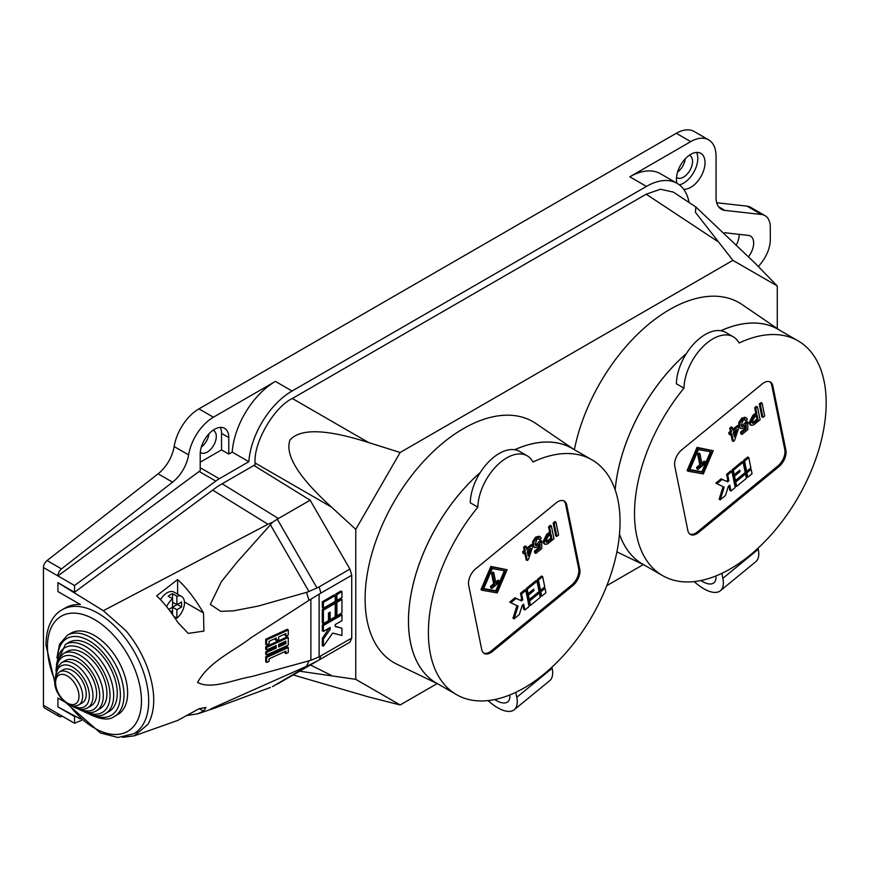 <?xml version="1.0" encoding="UTF-8"?>
<svg xmlns="http://www.w3.org/2000/svg" width="869" height="869" viewBox="0 0 869 869"><rect width="100%" height="100%" fill="white"/><g stroke="black" fill="none" stroke-linecap="round" stroke-linejoin="round"><path stroke-width="1.3" d="M494.743 699.556A23.778 10.624 -129.3 0 0 496.166 700.425A23.778 10.624 -129.3 0 0 507.789 701.804A23.778 10.624 -129.3 0 0 509.81 694.961M515.762 692.354L516.762 697.296A34.01 15.186 50.7 0 1 514.263 709.712A34.01 15.186 50.7 0 1 497.644 707.735A34.01 15.186 50.7 0 1 488.085 700.588M527.233 455.845A40.908 23.626 120 0 1 532.979 461.993A135.521 78.243 -60 0 1 591.985 459.875A135.521 78.243 -60 0 1 618.011 500.392A135.521 78.243 -60 0 1 569.825 648.231A135.521 78.243 -60 0 1 456.453 694.613A135.521 78.243 -60 0 1 430.427 654.096A135.521 78.243 -60 0 1 477.863 507.17L470.259 502.782A40.908 23.626 120 0 1 488.432 462.08A40.908 23.626 120 0 1 519.64 451.456L527.233 455.845A40.908 23.626 120 0 0 496.036 466.468A40.908 23.626 120 0 0 477.863 507.17M480.318 472.464A135.564 78.275 120 0 0 411.841 590.051A135.564 78.275 120 0 0 436.542 683.164A135.521 78.243 -60 0 1 410.537 642.615A135.521 78.243 -60 0 1 480.264 472.551M514.752 449.751A135.521 78.243 -60 0 1 572.095 448.393L591.985 459.875M483.664 653.075A12.785 7.386 120 0 0 491.354 650.87L571.693 585.043A12.785 7.386 120 0 0 578.678 568.641L579.764 569.271L566.707 504.878L565.621 504.259A12.785 7.386 120 0 0 563.688 500.783M579.764 569.271A12.785 7.386 -60 0 1 572.78 585.663L571.693 585.043M491.354 650.87L492.43 651.5L572.78 585.663M492.43 651.5A12.785 7.386 -60 0 1 484.185 653.423A12.785 7.386 -60 0 1 481.73 649.61L468.673 585.217A12.785 7.386 -60 0 1 475.658 568.826L556.008 502.988A12.785 7.386 -60 0 1 564.253 501.065A12.785 7.386 -60 0 1 566.707 504.878M578.678 568.641L565.621 504.259M524.246 550.327L523.616 547.209L525.202 545.917L526.288 546.536L524.702 547.839L525.332 550.957L524.246 550.327L522.66 551.63L522.997 553.271L524.072 553.901L525.669 552.597L527.266 560.483L528.374 559.571L532.654 546.873L532.317 545.232L526.918 549.653L526.288 546.536M526.657 548.361L531.231 544.602L532.317 545.232M527.266 560.483L526.179 559.853L524.843 553.271M555.747 535.815L553.151 523.008L554.9 521.574L555.986 522.204L554.237 523.638L556.833 536.434L555.747 535.815M527.342 594.505L528.233 598.893L529.319 599.523L528.428 595.135L527.342 594.505L532.827 589.812M526.158 588.65L527.048 593.038L528.124 593.668L527.233 589.28L526.158 588.65L535.923 580.644L537.009 581.274L539.084 591.517L529.319 599.523M539.714 591.192L540.605 595.58L541.691 596.21L540.8 591.822L539.714 591.192L543.961 587.716L545.048 588.335L545.938 592.723L541.691 596.21M537.335 579.482L539.41 589.725L540.496 590.355L538.422 580.112L537.335 579.482L541.583 576.006L542.669 576.636L544.744 586.879L540.496 590.355M528.526 600.36L529.417 604.748L530.503 605.378L529.612 600.979L528.526 600.36L538.291 592.354L539.377 592.973L540.268 597.372L530.503 605.378M522.834 604.835L523.757 609.386L524.843 610.016L523.649 604.161L522.236 605.324L519.325 614.535L514.079 618.826L512.992 618.207L516.968 605.639M514.969 597.807L509.734 602.108L510.82 602.738L516.056 598.437L514.969 597.807L520.259 600.305L521.682 599.143L520.488 593.288L524.735 589.812L525.821 590.431L529.091 606.529L524.843 610.016M549.61 532.034L548.545 526.777L550.294 525.354L551.38 525.973L549.632 527.407L550.696 532.664L549.61 532.034L546.579 534.522L542.929 542.017L543.972 543.701L545.059 544.32L547.568 543.896L553.977 538.78L551.38 525.973M532.784 541.322L535.608 537.183L539.182 536.216L540.268 536.836L536.694 537.813L533.87 541.941L532.784 541.322L532.447 545.102L534.674 547.644L538.009 546.894L540.04 544.222L540.083 548.057L535.51 551.815L535.836 553.455L541.713 548.632L541.659 541.029L538.15 545.048L535.88 545.721L535.098 544.32L536.988 539.301L538.986 538.747L539.725 539.736L541.278 538.269L540.268 536.836M539.725 539.736L538.389 538.617M535.423 545.243L540.572 540.399L541.659 541.029M535.836 553.455L534.75 552.825L534.424 551.185L538.997 547.427L538.986 545.895M490.876 566.425L480.981 589.616L482.067 590.236L491.963 567.055L490.876 566.425L507.094 569.727L497.209 592.919L482.067 590.236M524.702 547.839L523.616 547.209M525.332 550.957L523.746 552.26L524.072 553.901M523.746 552.26L522.66 551.63M554.237 523.638L553.151 523.008M556.833 536.434L558.582 535.011L555.986 522.204M528.428 595.135L533.946 590.605L532.86 589.975M533.946 590.605L533.653 589.139L528.124 593.668M527.233 589.28L537.009 581.274M540.8 591.822L545.048 588.335M538.422 580.112L542.669 576.636M529.612 600.979L539.377 592.973M514.079 618.826L518.087 606.16L510.82 602.738M516.056 598.437L520.259 600.305M521.346 600.935L522.758 599.773L521.682 599.143M522.758 599.773L521.574 593.918L520.488 593.288M521.574 593.918L525.821 590.431M549.632 527.407L548.545 526.777M550.696 532.664L547.666 535.152L544.016 542.647L545.059 544.32M544.016 542.647L542.929 542.017M547.666 535.152L546.579 534.522M536.694 537.813L535.608 537.183M538.15 545.048L537.064 544.428M540.029 542.169L538.943 541.539M535.51 551.815L534.424 551.185M540.083 548.057L538.997 547.427M533.87 541.941L533.533 545.721L534.674 547.644M533.533 545.721L532.447 545.102M491.963 567.055L507.094 569.727M527.255 551.294L530.687 548.48L528.189 555.91L527.255 551.294M551 534.142L551.934 538.737L547.524 542.213L546.395 542.234L545.754 541.17L548.013 536.586L551 534.142M505.595 570.966L496.894 591.365L483.577 589.008L492.278 568.598L505.595 570.966M527.7 553.51L528.906 549.947M551.934 538.737L550.848 538.107L550.175 534.815M547.524 542.213L546.438 541.583L550.848 538.107M496.894 591.365L495.808 590.735L504.335 570.737M483.74 588.606L495.808 590.735M493.657 583.772L491.496 573.106L492.712 572.117L493.788 572.736L492.582 573.736L494.743 584.392L493.657 583.772L490.474 586.379L490.757 587.792L491.843 588.422L499.425 582.197L499.143 580.785L495.96 583.403L493.788 572.736M495.688 582.1L498.056 580.166L499.143 580.785M492.582 573.736L491.496 573.106M494.743 584.392L491.561 587.009L491.843 588.422M491.561 587.009L490.474 586.379M551.924 667.175L552.152 668.294A34.01 15.186 50.7 0 1 549.664 680.709L514.263 709.712M700.859 580.546A23.778 10.624 -129.3 0 0 702.282 581.415A23.778 10.624 -129.3 0 0 713.905 582.806A23.778 10.624 -129.3 0 0 715.926 575.951M721.878 573.344L722.878 578.298A34.01 15.186 50.7 0 1 720.39 590.714A34.01 15.186 50.7 0 1 703.771 588.737A34.01 15.186 50.7 0 1 694.212 581.589M733.36 336.835A40.908 23.626 120 0 1 739.106 342.994A135.521 78.243 -60 0 1 798.1 340.876A135.521 78.243 -60 0 1 824.127 381.382A135.521 78.243 -60 0 1 775.952 529.221A135.521 78.243 -60 0 1 662.58 575.604A135.521 78.243 -60 0 1 636.553 535.098A135.521 78.243 -60 0 1 683.979 388.161L676.386 383.783A40.908 23.626 120 0 1 694.559 343.081A40.908 23.626 120 0 1 725.767 332.458L733.36 336.835A40.908 23.626 120 0 0 702.152 347.459A40.908 23.626 120 0 0 683.979 388.161M615.176 489.899A135.521 78.243 -60 0 1 686.38 353.553M720.879 330.741A135.521 78.243 -60 0 1 778.211 329.394L798.1 340.876M619.488 534.196A135.564 78.275 120 0 0 642.669 564.166A135.521 78.243 -60 0 1 619.499 534.109M689.79 534.077A12.785 7.386 120 0 0 697.47 531.871L777.809 466.034A12.785 7.386 120 0 0 784.805 449.642L785.891 450.261L772.823 385.879L771.737 385.249A12.785 7.386 120 0 0 769.804 381.784M785.891 450.261A12.785 7.386 -60 0 1 778.896 466.664L777.809 466.034M697.47 531.871L698.557 532.501L778.896 466.664M698.557 532.501A12.785 7.386 -60 0 1 690.312 534.424A12.785 7.386 -60 0 1 687.857 530.601L674.789 466.218A12.785 7.386 -60 0 1 681.785 449.816L762.124 383.989A12.785 7.386 -60 0 1 770.369 382.056A12.785 7.386 -60 0 1 772.823 385.879M784.805 449.642L771.737 385.249M730.373 431.328L729.732 428.211L731.329 426.907L732.404 427.537L730.818 428.841L731.448 431.958L730.373 431.328L728.776 432.632L729.113 434.272L730.199 434.902L731.785 433.598L733.382 441.474L734.501 440.561L738.769 427.874L738.444 426.234L733.045 430.655L732.404 427.537M732.773 429.351L737.357 425.604L738.444 426.234M733.382 441.474L732.295 440.855L730.97 434.272M761.874 416.805L759.278 404.009L761.016 402.575L762.102 403.194L760.364 404.628L762.96 417.435L761.874 416.805M733.458 475.495L734.348 479.894L735.435 480.514L734.544 476.125L733.458 475.495L738.954 470.813M732.274 469.651L733.164 474.039L734.251 474.659L733.36 470.27L732.274 469.651L742.039 461.645L743.125 462.265L745.2 472.508L735.435 480.514M745.83 472.193L746.721 476.581L747.807 477.2L746.916 472.812L745.83 472.193L750.077 468.706L751.164 469.336L752.054 473.724L747.807 477.2M743.462 460.483L745.537 470.726L746.623 471.356L744.537 461.113L743.462 460.483L747.709 457.007L748.785 457.626L750.87 467.87L746.623 471.356M734.653 481.35L735.543 485.738L736.619 486.368L735.739 481.98L734.653 481.35L744.418 473.344L745.504 473.974L746.395 478.363L736.619 486.368M728.95 485.825L729.873 490.388L730.959 491.007L729.775 485.152L728.363 486.314L725.441 495.526L720.205 499.827L719.119 499.197L723.095 486.629M721.096 478.808L715.85 483.11L716.936 483.729L722.182 479.438L721.096 478.808L726.386 481.296L727.798 480.144L726.614 474.289L730.862 470.802L731.948 471.432L735.207 487.531L730.959 491.007M755.737 413.036L754.672 407.778L756.41 406.344L757.496 406.974L755.758 408.408L756.823 413.655L755.737 413.036L752.695 415.512L749.056 423.018L750.099 424.691L751.174 425.321L753.684 424.887L760.093 419.781L757.496 406.974M738.911 422.312L741.735 418.185L745.309 417.207L746.384 417.837L742.821 418.815L739.986 422.942L738.911 422.312L738.563 426.092L740.79 428.645L744.125 427.885L746.167 425.223L746.21 429.058L741.626 432.805L741.963 434.446L747.84 429.634L747.774 422.03L744.266 426.049L742.007 426.722L741.224 425.321L743.114 420.303L745.113 419.749L745.841 420.737L747.405 419.271L746.384 417.837M745.841 420.737L744.516 419.608M741.55 426.244L746.688 421.4L747.774 422.03M741.963 434.446L740.877 433.827L740.54 432.175L745.124 428.428L745.102 426.885M696.992 447.416L687.107 470.607L688.194 471.237L698.079 448.046L696.992 447.416L713.221 450.729L703.325 473.92L688.194 471.237M730.818 428.841L729.732 428.211M731.448 431.958L729.862 433.262L730.199 434.902M729.862 433.262L728.776 432.632M760.364 404.628L759.278 404.009M762.96 417.435L764.698 416.001L762.102 403.194M734.544 476.125L740.062 471.606L738.987 470.976M740.062 471.606L739.769 470.14L734.251 474.659M733.36 470.27L743.125 462.265M746.916 472.812L751.164 469.336M744.537 461.113L748.785 457.626M735.739 481.98L745.504 473.974M720.205 499.827L724.203 487.161L716.936 483.729M722.182 479.438L726.386 481.296M727.472 481.926L728.885 480.763L727.798 480.144M728.885 480.763L727.701 474.908L726.614 474.289M727.701 474.908L731.948 471.432M755.758 408.408L754.672 407.778M756.823 413.655L753.781 416.142L750.143 423.648L751.174 425.321M750.143 423.648L749.056 423.018M753.781 416.142L752.695 415.512M742.821 418.815L741.735 418.185M744.266 426.049L743.18 425.419M746.156 423.16L745.07 422.54M741.626 432.805L740.54 432.175M746.21 429.058L745.124 428.428M739.986 422.942L739.649 426.722L740.79 428.645M739.649 426.722L738.563 426.092M698.079 448.046L713.221 450.729M733.371 432.295L736.814 429.482L734.305 436.911L733.371 432.295M757.116 415.132L758.05 419.727L753.64 423.214L752.511 423.236L751.881 422.16L754.129 417.587L757.116 415.132M711.722 451.956L703.01 472.367L689.693 470.01L698.394 449.599L711.722 451.956M733.827 434.511L735.022 430.948M758.05 419.727L756.964 419.108L756.302 415.806M753.64 423.214L752.554 422.584L756.964 419.108M703.01 472.367L701.924 471.737L710.462 451.739M689.867 469.597L701.924 471.737M699.773 464.763L697.611 454.107L698.828 453.107L699.914 453.737L698.698 454.726L700.859 465.393L699.773 464.763L696.59 467.381L696.884 468.782L697.959 469.412L705.552 463.199L705.259 461.787L702.076 464.394L699.914 453.737M701.815 463.101L704.172 461.157L705.259 461.787M698.698 454.726L697.611 454.107M700.859 465.393L697.677 468L697.959 469.412M697.677 468L696.59 467.381M758.05 548.176L758.279 549.295A34.01 15.186 50.7 0 1 755.78 561.711L720.39 590.714M173.974 616.512L176.885 618.196A13.806 7.973 120 0 0 184.098 606.16A13.806 7.973 120 0 0 181.621 596.492L174.028 592.115A13.806 7.973 120 0 0 167.12 592.799A13.806 7.973 120 0 0 160.45 599.697M172.551 614.459L172.551 598.719A13.806 7.973 120 0 0 166.663 606.736M172.551 593.701L172.551 598.719L168.206 596.21A13.806 7.973 -60 0 1 170.378 594.678A13.806 7.973 -60 0 1 172.551 593.701L176.885 596.21L176.885 604.694L181.588 601.989L181.588 606.996L176.885 609.712L172.551 607.203L168.771 609.386M186.281 715.567L197.567 713.851L203.509 711.092L206.007 707.518L199.24 708.637L177.721 720.423L134.358 735.815L147.991 724.311C155.638 710.375 155.638 692.028 147.991 669.26C142.907 655.085 135.521 642.202 125.842 630.622L103.324 610.711L57.919 582.664L57.919 591.55L80.393 604.531L57.919 591.55L57.919 582.664L74.549 592.267L216.587 487.216A27.612 15.946 -60 0 1 219.303 485.423L255.095 464.763L255.095 462.971C253.433 442.647 273.898 407.213 292.321 398.502L368.695 442.593L400.142 452.488L355.769 529.351L355.769 679.352L299.653 671.205M184.456 601.967L203.509 612.971L203.911 631.1L188.225 633.382L177.721 622.302C170.639 611.146 163.611 602.336 156.637 595.862L177.613 579.569L177.613 594.179M288.28 637.509L287.324 636.814L265.718 646.742L265.718 649.241L266.674 649.936L276.277 645.526L276.277 648.035L266.674 652.445L266.674 654.944L288.28 645.026L288.28 637.509L266.674 647.427L266.674 649.936M275.321 645.96L275.321 647.34L265.718 651.75L265.718 654.248L266.674 654.944M284.923 634.033L284.923 635.413L285.879 636.097L288.28 635L288.28 629.992L287.324 629.297L265.718 639.226L265.718 644.233L266.674 644.928L269.075 643.82L269.075 641.322L276.277 638.009L276.277 640.518L275.321 639.823L275.321 638.443M308.984 600.316L251.119 637.672C233.555 651.359 209.168 661.45 197.545 682.415C211.547 689.964 233.674 679.58 251.706 676.571L310.885 660.321L310.885 599.175L308.984 600.316L306.529 592.354L308.929 591.474L270.411 524.767L237.161 562.047L221.432 581.578L210.352 604.4L220.693 611.352L233.468 610.853L258.256 606.073L306.529 592.354M284.923 651.576L284.923 652.945L285.879 653.64L288.28 652.532L288.28 647.524L287.324 646.829L265.718 656.758L265.718 661.765L266.674 662.46L269.075 661.363L269.075 658.854L285.879 651.131L285.879 653.64M329.069 612.732L329.069 619.086L330.155 619.706L335.217 616.784L335.217 603.347L334.13 602.717L322.312 609.538L322.312 622.975L323.398 623.605L328.46 620.683L328.46 613.079L330.155 612.113L330.155 619.706M335.814 593.951L335.814 599.795L336.9 600.414L341.962 597.492L341.962 591.648L340.876 591.029L335.814 593.951L336.9 594.57L336.9 600.414M222.171 483.772L278.417 518.511L277.287 519.184L317 587.955L319.151 586.857L320.889 593.082L319.108 594.179L319.108 656.845L351.728 638.096L351.728 575.267A110.482 63.785 -120 0 0 349.925 569.097L310.146 500.196L253.889 465.458M320.889 593.082L351.728 575.267M322.312 601.739L322.312 607.583L323.398 608.213L335.217 601.391L335.217 595.547L334.13 594.917L322.312 601.739L323.398 602.369L323.398 608.213M335.814 601.739L335.814 615.187L336.9 615.817L341.962 612.895L341.962 599.447L340.876 598.817L335.814 601.739L336.9 602.369L336.9 615.817M341.962 628.276L335.217 626.527L335.217 624.583L341.962 620.683L341.962 614.839L323.398 625.561L323.398 631.405L330.155 627.505L330.155 629.449L323.398 638.997L323.398 646.21L332.686 633.088L341.962 635.489L341.962 628.276L335.217 626.18M329.069 628.135L322.312 638.367L322.312 645.58L323.398 646.21M341.962 614.839L340.876 614.209L322.312 624.93L322.312 630.775L323.398 631.405M75.255 716.219L74.549 716.512L57.919 706.91L57.919 698.024L64.719 701.956L57.919 698.024L57.919 706.91L80.328 718.945M122.638 737.325L134.358 735.815M320.889 655.899L319.151 659.94L349.925 642.18A110.482 63.785 -120 0 0 351.728 638.096M319.151 659.94L272.486 686.608L308.929 665.219L210.895 708.822L214.176 708.311L270.411 687.444M319.151 586.857L349.925 569.097M278.417 518.511L310.146 500.196M306.529 666.241L308.984 660.929M270.411 524.767L272.486 522.258L267.967 524.246L103.324 610.711M203.509 612.971C194.873 598.48 186.248 587.346 177.613 579.569M277.287 519.184L272.486 522.258M317 587.955L308.929 591.474M319.108 594.179L310.885 599.175M319.108 656.845L310.885 660.321M308.929 665.219L317 661.19L277.287 684.109M335.217 595.547L323.398 602.369M341.962 591.648L336.9 594.57M341.962 599.447L336.9 602.369M335.217 603.347L323.398 610.157L322.312 609.538M323.398 610.157L323.398 623.605M323.398 625.561L322.312 624.93M330.155 629.449L329.069 628.83M323.398 638.997L322.312 638.367M288.28 629.992L266.674 639.91L265.718 639.226M266.674 639.91L266.674 644.928M276.277 640.518L278.677 639.41L278.677 636.901L285.879 633.599L285.879 636.097M285.879 641.116L278.677 644.418L278.677 646.927L285.879 643.614L285.879 641.116M266.674 647.427L265.718 646.742M276.277 648.035L275.321 647.34M266.674 652.445L265.718 651.75M278.677 645.797L284.923 642.93L284.923 641.55M285.879 643.614L284.923 642.93M288.28 647.524L266.674 657.453L265.718 656.758M266.674 657.453L266.674 662.46M176.885 618.196L176.885 609.712M171.41 612.873L172.551 612.211L169.683 610.559M181.621 596.492A13.806 7.973 120 0 0 176.885 596.21M172.551 602.195L176.885 604.694M181.588 606.996L177.243 604.487L172.551 607.203M67.011 703.662L100.424 732.98L118.086 737.499L133.869 733.708A71.595 41.332 -120 0 0 148.697 700.501A71.595 41.332 -120 0 0 117.272 628.7A71.595 41.332 -120 0 0 62.275 609.701L65.512 607.833A71.595 41.332 60 0 1 80.393 604.531M94.21 635.348A46.915 27.08 60 0 1 125.06 676.669A46.915 27.08 60 0 1 117.912 714.427L114.284 716.512A46.915 27.08 60 0 0 121.432 678.765A46.915 27.08 60 0 0 90.582 637.444A46.915 27.08 60 0 0 67.38 635.261L70.997 633.164A46.915 27.08 60 0 1 94.21 635.348M88.812 644.179A39.963 23.072 60 0 1 115.088 679.384A39.963 23.072 60 0 1 109.005 711.537L105.377 713.634A39.963 23.072 60 0 0 111.471 681.47A39.963 23.072 60 0 0 85.195 646.275A39.963 23.072 60 0 0 65.414 644.407L69.042 642.321A39.963 23.072 60 0 1 88.812 644.179M83.413 653.01A33.011 19.064 60 0 1 105.127 682.089A33.011 19.064 60 0 1 100.098 708.659L96.47 710.744A33.011 19.064 60 0 0 101.499 684.185A33.011 19.064 60 0 0 79.796 655.107A33.011 19.064 60 0 0 63.459 653.564L67.087 651.478A33.011 19.064 60 0 1 83.413 653.01M78.025 661.841A26.07 15.045 60 0 1 95.166 684.805A26.07 15.045 60 0 1 91.191 705.78L87.573 707.866A26.07 15.045 60 0 0 91.538 686.89A26.07 15.045 60 0 0 74.397 663.938A26.07 15.045 60 0 0 61.503 662.721L65.132 660.625A26.07 15.045 60 0 1 78.025 661.841M72.627 670.672A19.118 11.036 60 0 1 85.195 687.509A19.118 11.036 60 0 1 82.283 702.891L78.666 704.987A19.118 11.036 60 0 0 81.577 689.606A19.118 11.036 60 0 0 69.009 672.769A19.118 11.036 60 0 0 59.548 671.878L63.165 669.782A19.118 11.036 60 0 1 72.627 670.672M662.58 575.604L642.691 564.122A135.564 78.275 120 0 0 644.44 565.132M779.96 330.405A135.564 78.275 120 0 0 778.233 329.351A135.564 78.275 120 0 0 720.814 330.731M780.199 330.546L742.083 304.552A139.105 80.306 120 0 0 739.139 302.705A139.105 80.306 120 0 0 643.712 328.525A139.105 80.306 120 0 0 574.366 449.707M683.664 189.268A20.204 11.666 120 0 0 690.746 187.356A20.204 11.666 120 0 0 703.944 169.553A20.204 11.666 120 0 0 700.849 153.368A20.204 11.666 120 0 0 690.746 154.367A20.204 11.666 120 0 0 677.005 183.305M679.362 184.858A20.204 11.666 120 0 0 683.512 183.174A20.204 11.666 120 0 0 696.558 152.433M677.57 172.095A12.785 7.386 120 0 0 685.228 158.831M676.538 177.352A12.785 7.386 120 0 0 677.114 177.754A12.785 7.386 120 0 0 683.512 177.124A12.785 7.386 120 0 0 691.865 165.86A12.785 7.386 120 0 0 689.899 155.605A12.785 7.386 120 0 0 689.258 155.312M201.315 447.057A12.785 7.386 120 0 0 208.973 433.794M200.283 452.314A12.785 7.386 120 0 0 200.869 452.716A12.785 7.386 120 0 0 207.267 452.086A12.785 7.386 120 0 0 215.61 440.811A12.785 7.386 120 0 0 213.655 430.568A12.785 7.386 120 0 0 213.014 430.264M689.063 202.488A61.373 35.433 120 0 0 677.125 183.37A61.373 35.433 120 0 0 646.449 186.411L292.06 391.017L275.43 381.404A61.373 35.433 120 0 0 232.197 452.086L228.775 454.063L228.775 437.574A20.204 11.666 120 0 0 224.593 428.319A20.204 11.666 120 0 0 214.491 429.319A20.204 11.666 120 0 0 200.207 454.063L200.207 470.694A35.803 20.671 120 0 0 199.142 471.454L57.919 575.919L43.45 567.566L43.45 705.302A6.137 3.541 120 0 0 44.721 708.116L59.19 716.458A6.137 3.541 120 0 0 61.503 716.512L62.34 716.208M456.453 694.613L436.575 683.132A135.564 78.275 120 0 0 438.324 684.142M573.844 449.403A135.564 78.275 120 0 0 572.117 448.361A135.564 78.275 120 0 0 514.687 449.74M574.083 449.545L535.956 423.551A139.105 80.306 120 0 0 533.023 421.704A139.105 80.306 120 0 0 393.918 502.01A139.105 80.306 120 0 0 393.918 662.634A139.105 80.306 120 0 0 396.992 664.264L438.563 684.272M293.168 674.941L368.695 696.96L400.142 704.965L355.769 679.352M400.142 704.965L437.15 683.599M606.823 585.641L643.277 564.6M777.288 328.558L777.288 285.988L754.629 262.753L695.852 206.974L673.41 192.136L660.473 189.236L646.188 194.2L292.321 398.502M695.852 206.974L695.439 212.351L732.915 260.363L777.288 285.988M732.915 260.363L400.142 452.488M355.769 529.351L331.469 507.061L255.095 462.971M368.695 442.593C326.451 429.025 300.207 428.2 289.953 440.105C284.76 454.943 298.599 477.266 331.469 507.061M758.376 266.598L761.494 262.666A25.57 14.762 120 0 0 770.303 239.648L770.303 227.33A25.57 14.762 120 0 0 765.002 215.621A25.57 14.762 120 0 0 761.494 214.491L724.865 210.374A25.57 14.762 -60 0 1 721.357 209.244A25.57 14.762 -60 0 1 716.056 197.535L716.056 156.246A35.803 20.671 120 0 0 708.637 139.855A35.803 20.671 120 0 0 690.746 141.625L629.808 176.809A61.373 35.433 120 0 1 660.494 173.767L677.125 183.37M748.611 256.605A15.338 8.853 120 0 0 750.49 236.075A15.338 8.853 120 0 0 748.383 235.39L724.681 232.729M200.207 462.21L221.541 449.892L221.541 433.392A20.204 11.666 120 0 0 220.313 427.396M708.637 139.855L694.179 131.501A35.803 20.671 120 0 0 676.278 133.283L198.947 408.864A35.803 20.671 120 0 0 174.148 446.547A28.123 16.239 -60 0 1 158.115 473.811L47.035 560.559A6.137 3.541 120 0 0 43.45 567.566M765.002 215.621L750.534 207.278A25.57 14.762 120 0 0 747.025 206.138L716.708 202.738M736.564 244.45A15.338 8.853 120 0 0 739.193 234.358M275.43 381.404L213.405 417.218A35.803 20.671 120 0 0 188.616 454.9A28.123 16.239 -60 0 1 172.583 482.165L61.503 568.913A6.137 3.541 120 0 0 57.919 575.919L74.549 585.521L74.549 592.267M74.549 716.512L74.549 723.258L57.919 713.655A6.137 3.541 120 0 0 59.19 716.458M292.06 391.017A61.373 35.433 120 0 0 248.838 461.689L232.197 452.086M248.838 461.689L219.303 478.743A35.803 20.671 120 0 0 215.773 481.068L74.549 585.521M221.541 449.892L228.775 454.063M74.549 723.258L81.751 720.26M686.434 353.466A135.564 78.275 120 0 0 615.154 489.834M548.969 541.159L547.883 540.529M552.152 668.294L516.762 697.296M755.096 422.149L754.01 421.53M758.279 549.295L722.878 578.298M267.967 524.246L212.677 490.094M199.24 708.637L203.509 711.092M69.064 704.813A66.478 38.388 -120 0 0 117.152 734.435A66.478 38.388 -120 0 0 141.462 700.533A66.478 38.388 -120 0 0 94.102 619.315A66.478 38.388 -120 0 0 47.447 647.057A66.478 38.388 -120 0 0 54.899 680.275M93.58 715.393A44.352 25.614 -120 0 0 120.291 692.213A44.352 25.614 -120 0 0 88.79 640.583A44.352 25.614 -120 0 0 57.995 653.749M86.976 712.308A37.41 21.595 -120 0 0 109.983 693.234A37.41 21.595 -120 0 0 83.391 649.415A37.41 21.595 -120 0 0 57.354 661.016M80.372 709.213A30.458 17.586 -120 0 0 99.663 694.244A30.458 17.586 -120 0 0 78.004 658.246A30.458 17.586 -120 0 0 56.735 668.283M73.746 706.084A23.506 13.567 -120 0 0 89.344 695.265A23.506 13.567 -120 0 0 72.605 667.077A23.506 13.567 -120 0 0 56.137 675.582M67.38 703.043A16.554 9.559 -120 0 0 79.003 696.134A16.554 9.559 -120 0 0 67.206 675.908A16.554 9.559 -120 0 0 55.583 682.817A16.554 9.559 -120 0 0 67.38 703.043M310.45 664.97L331.469 675.474M717.403 241.267L646.188 194.2M221.541 433.392L228.775 437.574M61.503 568.913L47.035 560.559M57.919 713.655L43.45 705.302M761.494 214.491L747.025 206.138M724.865 210.374L718.62 206.768M690.746 141.625L676.278 133.283M213.405 417.218L198.947 408.864M646.449 186.411L629.808 176.809M188.616 454.9L174.148 446.547M172.583 482.165L158.115 473.811M219.303 478.743L200.207 467.718M215.773 481.068L199.142 471.454M214.176 708.311L197.567 713.851M62.275 609.701C55.192 613.253 46.209 623.681 45.948 645.004L54.866 682.632M89.54 714.307L89.8 714.459C101.173 719.728 109.331 720.412 114.284 716.512M83.63 711.494L84.336 711.896C93.852 716.404 100.869 716.99 105.377 713.634M77.721 708.659L78.862 709.343C86.422 713.08 92.288 713.558 96.47 710.744M71.79 705.791L73.398 706.779C78.829 709.745 83.554 710.103 87.573 707.866M59.548 671.878C48.512 681.926 58.668 698.165 67.923 704.227C71.019 706.345 74.604 706.595 78.666 704.987M644.679 565.274L616.892 551.891M55.41 677.418L56.985 667.729L61.503 662.721M55.898 670.846L57.115 661.678L58.223 659.115L63.459 653.564M56.398 664.318L65.414 644.407M56.909 657.8L59.57 644.157L67.38 635.261M137.487 731.622L133.869 733.708"/></g></svg>
